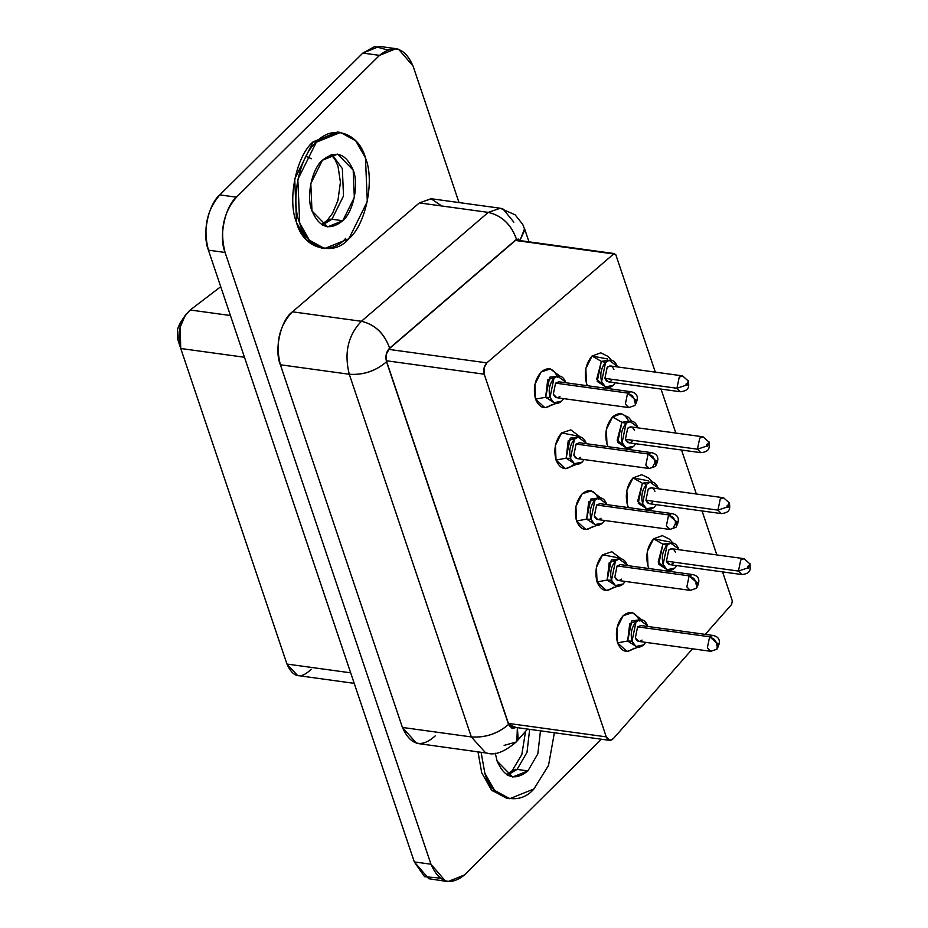 <?xml version="1.0" encoding="UTF-8"?>
<svg xmlns="http://www.w3.org/2000/svg" width="928" height="928" viewBox="0 0 928 928"><rect width="100%" height="100%" fill="white"/><g stroke="black" fill="none" stroke-linecap="round" stroke-linejoin="round"><path stroke-width="1.39" d="M396.07 48.685L379.413 46.4L362.848 53.07L379.506 55.367L396.07 48.685L398.646 49.277L413.076 66.085L459.012 202.559L413.076 66.085C404.956 47.606 393.762 44.034 379.506 55.367L236.454 197.188C224.843 206.735 218.59 237.127 225.086 252.462L430.963 864.212C439.095 882.69 450.277 886.263 464.534 874.93L601.425 739.222L464.534 874.93L447.98 881.6L445.394 881.008L430.963 864.212L225.086 252.462C219.542 231.049 223.323 212.628 236.454 197.188L379.506 55.367L362.848 53.07L219.797 194.892L236.454 197.188L219.797 194.892C206.677 210.343 202.884 228.764 208.429 250.166L225.086 252.462L208.429 250.166L414.306 861.915L430.963 864.212L414.306 861.915L428.748 878.723L447.98 881.6M435.197 735.916C421.498 748.258 410.57 745.439 402.416 727.448L280.372 364.774C273.922 349.96 280.824 319.719 292.471 311.808L419.363 202.907L431.044 198.72L441.716 205.981M508.184 798.428L492.049 790.575L481.713 772.815L478.001 751.889L481.713 772.815L491.446 789.937L506.618 798.277L509.739 798.706L494.566 790.366L484.845 773.244L481.122 752.318L484.845 773.244C491.411 798.59 518.427 807.221 533.971 788.939L509.739 798.706M345.703 238.357C330.159 256.638 303.143 248.008 296.566 222.662C287.065 200.228 296.206 155.753 313.2 141.787L338.987 132.286M554.399 732.749L548.518 765.426L533.971 788.939L548.518 765.426L554.399 732.749M340.553 132.449L337.432 132.02L313.2 141.787L316.32 142.216L340.553 132.449L355.726 140.778L365.458 157.899L367.314 201.585L348.824 238.786L324.591 248.542L309.418 240.213L299.698 223.091L297.83 179.406L316.32 142.216L313.2 141.787L294.71 178.976L296.566 222.662L306.298 239.784L321.471 248.112L324.591 248.542M349.276 374.251L280.372 364.774L402.416 727.448L471.331 736.925L349.276 374.251C343.975 353.023 348.012 335.368 361.386 321.285L292.471 311.808C279.096 325.89 275.059 343.546 280.372 364.774L349.276 374.251L471.331 736.925L402.416 727.448L416.672 743.351L487.212 753.153L485.588 752.828L471.331 736.925C485.425 737.888 497.837 733.735 508.556 724.455L386.512 361.781C375.794 371.061 363.382 375.214 349.276 374.251C363.3 375.167 375.712 371.014 386.512 361.781C385.143 356.329 386.187 351.782 389.621 348.162C384.308 333.419 374.889 324.464 361.386 321.285L488.267 212.384L419.363 202.907L292.471 311.808L361.386 321.285C348.012 335.368 343.975 353.023 349.276 374.251M500.238 208.232L488.267 212.384C501.77 215.563 511.189 224.53 516.513 239.273C511.282 224.483 501.874 215.528 488.267 212.384L361.386 321.285C374.982 324.417 384.401 333.384 389.621 348.162L516.513 239.273L519.912 240.572L524.842 229.808L522.777 224.448L515.11 214.809L500.238 208.232L431.323 198.754L419.363 202.907L488.267 212.384L500.238 208.232L502.964 208.939L513.845 222.152M527.904 770.901C514.831 781.295 504.577 778.012 497.118 761.076L495.285 753.223L497.118 761.076L512.72 777.014L527.904 770.901L517.07 769.405L507.454 775.193L517.07 769.405L527.904 770.901L537.834 753.814L540.479 730.835L537.834 753.814L527.904 770.901M348.824 238.786C365.818 224.808 374.958 180.334 365.458 157.899C358.881 132.553 331.864 123.923 316.32 142.216C299.326 156.182 290.186 200.657 299.698 223.091C306.263 248.437 333.28 257.068 348.824 238.786M342.757 220.748C329.684 231.13 319.429 227.859 311.97 210.911C306.02 196.864 311.75 169 322.399 160.254C335.46 149.86 345.715 153.132 353.174 170.079C359.124 184.127 353.394 211.99 342.757 220.748L331.922 219.252L322.306 225.04L331.922 219.252L342.757 220.748L354.334 197.444L353.174 170.079L337.572 154.129L322.399 160.254L310.81 183.547L311.97 210.911L327.572 226.861L342.757 220.748M439.976 878.085L424.572 876.693L414.306 861.915L208.429 250.166C201.933 234.842 208.185 204.438 219.797 194.892L362.848 53.07L374.831 46.458L387.417 49.915M528.983 241.825L524.575 228.74L519.924 240.584L516.513 239.273L389.621 348.162L386.28 354.287L386.512 361.781L508.556 724.455C497.768 733.677 485.356 737.841 471.331 736.925L485.588 752.828L487.212 753.153C494.81 755.624 504.461 751.912 516.165 742.017L504.113 745.393M517.383 727.668L516.85 741.124L516.165 742.017L518.114 738.526L517.383 727.668M516.107 727.482L508.567 724.455L512.221 728.55L516.107 727.482M529.656 729.35L527.011 752.33L517.07 769.405L527.011 752.33L529.656 729.35M332.015 154.466L342.339 168.583L343.511 195.959L331.922 219.252L343.511 195.959L342.339 168.583L332.015 154.466M330.066 219.217L331.922 219.252L327.027 220.562L332.56 213.278L337.954 200.378L340.425 182.224L337.989 166.135L334.88 159.256L331.087 154.721M305.985 156.414L311.564 158.758M515.214 769.37L517.07 769.405L512.175 770.716L521.849 754.464L525.561 731.357M519.703 240.549L518.404 239.064L516.571 239.494L389.69 348.394C386.338 351.909 385.329 356.329 386.663 361.63L508.706 724.304L512.279 728.283L515.806 727.448L508.706 724.304L386.663 361.63C385.41 356.352 386.419 351.944 389.69 348.394L516.571 239.494L519.773 240.723M311.182 669.146C301.136 679.435 293.051 677.742 286.949 664.065L180.693 348.325L180.264 327.004L185.217 315.45L190.217 309.998L230.434 315.52L190.217 309.998L220.725 286.706L190.217 309.998C180.055 319.824 176.9 332.653 180.751 348.499L244.47 357.257L180.751 348.499L286.949 664.065L350.68 672.823L286.949 664.065L297.598 675.538L354.218 683.356M185.217 315.45L180.067 323.118L177.584 328.895L177.805 339.555L180.751 348.487M177.828 339.636L177.584 328.895L182.561 320.392M613.698 253.959L615.832 254.771L613.698 253.959L486.806 362.86C484.01 365.899 483.14 369.68 484.219 374.204L606.274 736.878C608.014 740.73 610.357 741.333 613.292 738.688L692.543 648.8L613.292 738.688L609.673 740.358L606.274 736.878L508.416 723.411L606.274 736.878L484.219 374.204L386.408 360.76L484.219 374.204L484.022 367.964L486.817 362.86L388.739 349.369L486.806 362.86L613.698 253.959L515.458 240.456L614.696 253.611L515.945 240.039M615.832 254.771L655.319 372.128L615.832 254.771M661.026 389.087L675.828 433.063L661.026 389.087M681.535 450.022L696.336 493.998L681.535 450.022M702.044 510.945L716.845 554.932L702.044 510.945M722.552 571.88L732.308 600.88L731.647 604.453L705.257 634.381L731.647 604.453L732.308 600.88L722.552 571.88M634.033 648.127C627.038 653.683 621.54 651.932 617.549 642.86C614.962 632.397 616.83 623.349 623.129 615.716C630.135 610.16 635.622 611.912 639.612 620.983M613.524 587.192C606.529 592.76 601.031 590.997 597.04 581.926C594.454 571.462 596.321 562.414 602.62 554.793L618.187 557.786M672.8 542.95L669.517 539.203L662.29 535.618L653.579 538.808L647.361 551.336L647.988 566.045L649.02 568.539L647.988 566.045C645.389 555.536 647.257 546.464 653.579 538.808L669.192 541.801M593.027 526.257C586.02 531.825 580.534 530.074 576.543 520.991C573.956 510.528 575.812 501.48 582.123 493.858C589.118 488.29 594.616 490.042 598.606 499.125M573.237 464.568L574.084 463.524M572.518 465.322C565.512 470.89 560.025 469.139 556.034 460.056C553.448 449.593 555.304 440.545 561.614 432.924L577.17 435.916M552.009 404.388C545.014 409.956 539.516 408.204 535.526 399.133C532.939 388.658 534.795 379.622 541.105 371.989C548.112 366.421 553.598 368.184 557.589 377.255M652.291 482.015L649.02 478.28L641.782 474.684L633.082 477.874L626.852 490.402L627.479 505.11L628.511 507.604L627.479 505.11C624.88 494.612 626.748 485.53 633.082 477.874L648.684 480.866M631.782 421.08L628.511 417.345L621.284 413.749L612.573 416.939L606.344 429.467L606.97 444.176L608.002 446.67L606.97 444.176C604.372 433.678 606.239 424.595 612.573 416.939C619.591 411.359 625.112 413.122 629.114 422.228M611.274 360.145L608.002 356.41L600.776 352.814L592.064 356.016L585.835 368.532L586.461 383.241L587.494 385.735L586.461 383.241C583.874 372.743 585.73 363.66 592.064 356.016L607.666 358.997M641.7 619.718L632.351 612.677L623.129 615.716L616.923 628.198L617.549 642.86L627.653 641.004L631.782 620.936L640.552 619.684L629.741 623.546L627.653 641.004L617.549 642.86L627.015 651.468L637.919 647.222M636.805 646.932L627.653 641.004L632.038 641.19L635.97 622.027L639.543 619.858L647.616 625.75C644.798 619.336 640.923 618.106 635.97 622.027C631.527 627.409 630.205 633.801 632.038 641.19L627.653 641.004L636.805 646.932M621.192 558.784L611.842 551.742L602.62 554.793L596.426 567.263L597.04 581.926L607.144 580.07L611.274 560.002L620.043 558.749L609.232 562.612L607.144 580.07L597.04 581.926L606.506 590.533L617.41 586.287M616.296 586.009L607.144 580.07L611.529 580.255L615.473 561.092L619.034 558.923L627.108 564.816C624.289 558.401 620.414 557.171 615.473 561.092C611.018 566.486 609.708 572.866 611.529 580.255L607.144 580.07L616.296 586.009M653.579 538.808L662.87 544.168L671.652 542.915L662.87 544.168L653.579 538.808M667.905 570.163L658.752 564.236L662.87 544.168L667.07 545.258L670.631 543.089L678.716 548.982C675.897 542.567 672.011 541.337 667.07 545.258L662.87 544.168L658.184 562.09L667.905 570.163M600.683 497.849L591.333 490.808L582.123 493.858L575.917 506.34L576.543 520.991L586.635 519.135L590.765 499.078L599.546 497.814L588.723 501.677L586.635 519.135L576.543 520.991L585.997 529.598L596.901 525.352M595.788 525.074L586.635 519.135L591.02 519.32L594.964 500.169L598.525 498L606.599 503.881C603.78 497.478 599.906 496.236 594.964 500.169C590.51 505.551 589.199 511.931 591.02 519.32L586.647 519.135L595.788 525.074M580.186 436.914L570.824 429.884L561.614 432.924L555.408 445.405L556.034 460.056L566.138 458.2L570.256 438.144L579.037 436.891L568.226 440.742L566.138 458.2L556.034 460.056L565.488 468.675L576.404 464.418M575.29 464.139L566.138 458.2L570.523 458.397L566.138 458.2L575.29 464.139M559.677 375.979L550.327 368.95L541.105 371.989L534.899 384.47L535.526 399.133L545.629 397.265L549.747 377.209L558.528 375.956L547.717 379.807L545.629 397.265L535.526 399.133L544.991 407.74L555.895 403.483M545.629 397.277L554.782 403.204L545.629 397.265L550.014 397.462L553.946 378.299L557.519 376.13L565.593 382.011C562.774 375.608 558.888 374.367 553.946 378.299C549.504 383.682 548.181 390.073 550.014 397.462L545.629 397.265M633.082 477.874L642.362 483.233L651.143 481.98L642.362 483.233L633.082 477.874M647.396 509.24L638.244 503.301L642.362 483.233L646.561 484.323L650.134 482.154L658.207 488.047C655.388 481.632 651.502 480.402 646.561 484.323L642.373 483.244L637.675 501.166L647.396 509.24M612.573 416.939L621.864 422.31L630.634 421.045L621.864 422.31L612.573 416.939M626.887 448.305L617.735 442.366L621.864 422.31L626.064 423.4L629.625 421.231L637.698 427.112C634.88 420.709 631.005 419.468 626.064 423.4L621.864 422.31L617.178 440.232L626.887 448.305M592.064 356.016L601.356 361.375L610.125 360.122L601.356 361.375L592.064 356.016M606.378 387.37L597.226 381.431L601.356 361.375L605.555 362.465L609.116 360.296L617.19 366.177C614.371 359.774 610.496 358.533 605.555 362.465L601.356 361.375L596.669 379.297L606.378 387.37M645.656 642.35L643.672 644.902L635.877 646.491L632.038 641.19C634.856 647.593 638.731 648.834 643.672 644.902L645.656 642.35M625.159 581.427L623.164 583.979L615.368 585.556L611.529 580.255C614.348 586.67 618.222 587.9 623.164 583.979L625.159 581.427M676.756 565.581L674.772 568.133L666.977 569.722L663.137 564.421L667.07 545.258C662.615 550.64 661.304 557.032 663.137 564.421C665.944 570.824 669.83 572.066 674.772 568.133L676.756 565.581M604.65 520.492L602.666 523.044L594.86 524.633L591.02 519.32C593.839 525.735 597.725 526.976 602.666 523.044L604.65 520.492M570.511 458.386L574.455 439.234L578.016 437.065L586.102 442.946C583.283 436.543 579.397 435.302 574.455 439.234C570.001 444.616 568.69 451.008 570.523 458.397C573.33 464.8 577.216 466.042 582.158 462.109L584.141 459.557L582.158 462.109L574.362 463.698L570.523 458.397M563.632 398.622L561.649 401.174L553.854 402.764L550.014 397.462C552.833 403.866 556.707 405.107 561.649 401.174L563.632 398.622M656.247 504.658L654.263 507.21L646.468 508.788L642.628 503.486L646.561 484.323C642.118 489.717 640.796 496.097 642.628 503.486C645.447 509.901 649.322 511.131 654.263 507.21L656.247 504.658M635.75 443.723L633.754 446.275L625.959 447.864L622.12 442.552L626.064 423.4C621.609 428.782 620.298 435.162 622.12 442.552C624.938 448.966 628.813 450.208 633.754 446.275L635.75 443.723M615.241 382.788L613.257 385.34L605.45 386.93L601.611 381.628L605.555 362.465C601.1 367.848 599.79 374.239 601.611 381.628C604.43 388.032 608.304 389.273 613.257 385.34L615.241 382.788M642.048 640.065C639.195 642.338 636.956 641.619 635.332 637.919L637.606 626.864L643.742 627.711M621.54 579.13C618.686 581.404 616.447 580.684 614.823 576.996L617.097 565.941L623.233 566.776M673.136 563.296C670.294 565.57 668.056 564.85 666.432 561.15L668.705 550.095C671.547 547.833 673.786 548.552 675.41 552.241M601.031 518.207C598.177 520.469 595.938 519.75 594.314 516.061L596.588 505.006L602.736 505.853M580.522 457.272C577.68 459.534 575.441 458.826 573.817 455.126L576.091 444.071L582.227 444.918M560.025 396.337C557.171 398.599 554.932 397.892 553.308 394.191L555.582 383.136L561.718 383.983M652.639 502.361C649.786 504.635 647.547 503.916 645.923 500.227L648.196 489.172C651.05 486.898 653.289 487.618 654.913 491.306M632.13 441.438C629.277 443.7 627.038 442.981 625.414 439.292L627.688 428.237C630.541 425.964 632.78 426.683 634.404 430.383M611.622 380.503C608.768 382.765 606.529 382.058 604.905 378.357L607.179 367.302C610.032 365.04 612.271 365.748 613.895 369.448M640.912 625.53L637.606 626.864L709.642 636.77L712.948 635.436L709.642 636.77L637.606 626.864L635.332 637.919L638.731 641.399L710.767 651.305L707.368 647.825L709.642 636.77L716.694 642.988L717.437 648.51L716.926 649.217L717.437 645.192L716.694 642.988L714.351 639.357L709.642 636.77L707.368 647.825L710.767 651.305L716.926 649.217C721.16 641.503 719.838 636.91 712.948 635.436L640.912 625.53M620.414 564.607L617.097 565.941L689.133 575.847L692.439 574.513L689.133 575.847L617.097 565.941L614.823 576.996L618.234 580.464L690.258 590.37L686.859 586.902L689.133 575.847L696.186 582.053L696.928 587.575L696.418 588.282L696.928 584.257L696.186 582.053L693.842 578.422L689.133 575.847L686.859 586.902L690.258 590.37L696.418 588.282C700.652 580.568 699.329 575.975 692.439 574.513L620.414 564.607M666.432 561.162L669.83 564.63L741.866 574.536L738.456 571.056L666.432 561.15L738.456 571.056L740.73 560.002L744.047 558.668L740.73 560.002L738.456 571.056L741.866 574.536C752.886 573.446 749.696 567.066 750.033 563.737L747.411 568.064L738.456 571.056L747.411 568.064L750.102 564.073L744.047 558.668L672.011 548.761L668.705 550.095L666.432 561.15M599.906 503.672L596.588 505.006L668.624 514.912L671.942 513.578L668.624 514.912L596.588 505.006L594.314 516.061L597.725 519.541L669.761 529.447L666.35 525.967L668.624 514.912L675.677 521.13L676.419 526.64L676.419 523.322L673.334 517.488L668.624 514.912L666.35 525.967L669.761 529.447L675.92 527.348C680.154 519.634 678.82 515.04 671.942 513.578L599.906 503.672M576.079 444.071L573.817 455.126L577.216 458.606L649.252 468.512L655.412 466.413L655.91 462.388L652.836 456.553L648.115 453.978L645.842 465.032L649.252 468.512L645.842 465.032L648.115 453.978L655.18 460.195L655.91 462.388L655.412 466.413C659.646 458.699 658.323 454.105 651.433 452.644L579.397 442.737L576.091 444.071L648.115 453.978L651.433 452.644L648.115 453.978L576.091 444.071M558.888 381.802L555.582 383.136L627.618 393.043L630.924 391.709L627.618 393.043L555.582 383.136L553.308 394.191L556.707 397.671L628.743 407.578L625.344 404.098L627.618 393.043L634.671 399.26L635.402 404.77L635.413 401.464L632.328 395.618L627.618 393.043L625.344 404.098L628.743 407.578L634.903 405.478C639.137 397.764 637.814 393.182 630.924 391.709L558.888 381.802M645.923 500.227L649.322 503.707L721.358 513.602L717.959 510.133L645.923 500.227L717.959 510.133L720.232 499.078L723.538 497.744L720.232 499.078L717.959 510.133L721.358 513.602C732.378 512.511 729.188 506.131 729.524 502.802L726.902 507.129L717.959 510.133L726.902 507.129L729.594 503.138L723.538 497.744L651.502 487.838L648.196 489.172L645.923 500.227M625.414 439.292L628.813 442.772L700.849 452.678L697.45 449.198L625.414 439.292L697.45 449.198L699.724 438.144L703.03 436.81L699.724 438.144L697.45 449.198L700.849 452.678C711.869 451.576 708.679 445.196 709.015 441.867L706.394 446.194L697.45 449.198L706.394 446.194L709.096 442.204L703.03 436.81L631.005 426.903L627.688 428.237L625.414 439.292M604.905 378.357L608.316 381.837L680.34 391.744L676.941 388.264L604.905 378.357L676.941 388.264L679.215 377.209L682.532 375.875L679.215 377.209L676.941 388.264L680.34 391.744C691.372 390.653 688.182 384.262 688.506 380.932L685.896 385.271L676.941 388.264L685.896 385.271L688.588 381.269L682.532 375.875L610.496 365.968L607.179 367.302L604.905 378.357M673.067 528.113L675.526 523.357M652.558 467.178L655.017 462.422M716.694 642.988L716.312 644.832L717.437 645.192L717.808 643.348L716.694 642.988M696.186 582.053L695.814 583.898L696.928 584.257L697.311 582.413L696.186 582.053M748.908 566.579L747.794 566.219L747.411 568.064L748.525 568.423L748.908 566.579M675.677 521.13L675.306 522.963L676.419 523.322L676.802 521.478L675.677 521.13M655.18 460.195L654.797 462.04L655.91 462.388L656.293 460.555L655.18 460.195M634.671 399.26L634.288 401.105L635.413 401.464L635.784 399.62L634.671 399.26M728.399 505.644L727.285 505.284L726.902 507.129L728.028 507.488L728.399 505.644M707.902 444.709L706.776 444.361L706.394 446.194L707.519 446.554L707.902 444.709M687.393 383.786L686.268 383.426L685.896 385.271L687.01 385.619L687.393 383.786M527.58 729.06L516.165 742.017M321.494 224.541L327.027 220.562M506.642 774.694L512.175 770.716M180.693 348.325L177.805 339.555M509.924 726.636L609.673 740.358M669.018 570.453L668.137 571.161M648.51 509.518L647.64 510.238M628.001 448.584L627.131 449.303M607.492 387.649L606.622 388.368"/></g></svg>
